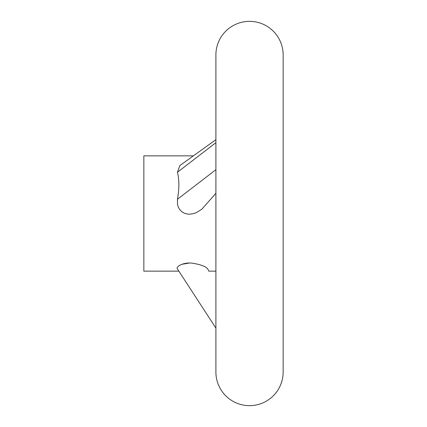 <?xml version="1.0" encoding="UTF-8"?>
<svg xmlns="http://www.w3.org/2000/svg" width="427" height="427" viewBox="0 0 427 427"><rect width="100%" height="100%" fill="white"/><g stroke="black" fill="none" stroke-linecap="round" stroke-linejoin="round"><path stroke-width="0.64" d="M249.528 21.35A33.626 33.626 0 0 0 215.902 54.976L215.902 372.024A33.626 33.626 0 0 0 249.528 405.65A33.626 33.626 0 0 0 283.154 372.024L283.154 54.976A33.626 33.626 0 0 0 249.528 21.35M193.362 155.855L143.846 155.855L143.846 271.145L178.865 271.145L177.461 268.994C175.23 266.667 184.005 261.836 192.662 263.251C200.77 264.564 205.819 266.48 207.794 268.994L208.766 271.145L215.902 271.145M189.193 263.069L181.817 264.292M215.902 193.298L201.715 209.342L195.934 212.838L192.662 213.842L189.369 214.194L186.647 213.927L183.994 213.057L181.646 211.578L179.762 209.62L178.39 207.292L177.536 204.661L177.461 199.265C179.319 188.83 179.319 179.82 177.461 172.241L179.852 165.564L215.902 139.65M208.766 271.145L207.794 268.994M177.461 268.994L215.902 328.117M177.461 199.265L215.902 169.706M177.461 172.241L215.902 142.677"/></g></svg>
